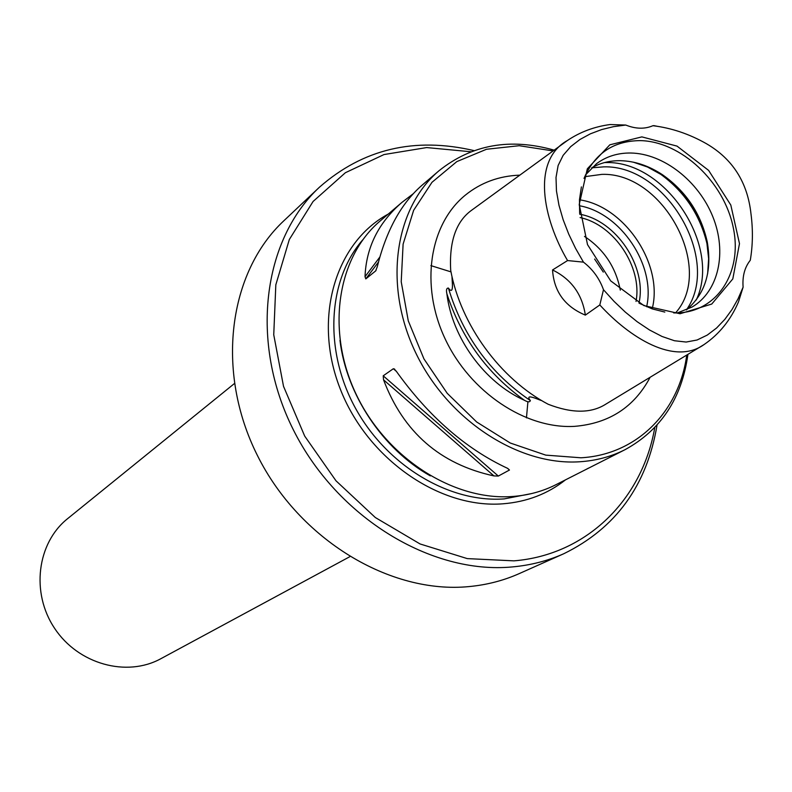 <?xml version="1.0" encoding="UTF-8"?>
<svg xmlns="http://www.w3.org/2000/svg" width="792" height="792" viewBox="0 0 792 792"><rect width="100%" height="100%" fill="white"/><g stroke="black" fill="none" stroke-linecap="round" stroke-linejoin="round"><path stroke-width="1.19" d="M554.162 150.153C510.226 137.699 471.864 144.55 439.055 170.706C394.594 208.118 383.229 285.17 415.582 352.519C447.658 419.958 518.433 466.013 579.873 461.756C596.178 460.677 611.226 456.657 625.017 449.688C660.884 430.046 681.853 398.267 687.921 354.351M439.055 170.706L421.888 185.358C401.168 203.405 386.288 230.551 377.259 266.785L375.646 270.933L365.795 278.903L365.023 276.705C366.142 247.45 378.467 222.671 401.999 202.346L380.259 220.899C337.273 257.113 325.75 330.521 356.093 394.168C386.179 457.895 453.489 501.009 512.543 496.485C528.214 495.327 542.728 491.377 556.063 484.635L625.017 449.688M509.474 470.032L498.326 476.061L493.931 475.913C440.203 464.241 403.405 432.214 383.546 379.833L383.209 375.814L393.347 368.726L396.158 371.062C428.68 416.533 465.874 448.975 507.751 468.418L509.474 470.032L507.484 468.3M588.496 468.122L585.684 469.626M401.999 202.346L413.117 193.842M603.484 289.724L599.811 304.96C629.571 337.57 674.418 365.835 704.088 344.54C719.284 334.135 730.759 319.909 738.49 301.871L743.104 287.159L738.075 298.752L731.976 309.563L724.819 319.394L716.582 328.017L707.296 335.065L697.069 340.006L686.159 342.045L674.457 340.738L662.033 336.471L649.499 329.967L637.204 321.75L625.363 312.147L614.087 301.415L603.484 289.724C599.445 278.507 592.772 269.32 583.457 262.142L575.556 248.351L568.745 234.155L563.152 219.721L558.964 205.227L556.459 190.971L556.014 177.477L558.122 165.528L563.152 155.321L570.695 146.629L579.952 139.481L590.377 133.828L601.623 129.581L613.473 126.671L625.759 125.047L610.097 124.542C594.346 126.651 580.1 131.977 567.369 140.54C531.472 160.618 542.708 218.354 567.567 260.558L583.457 262.142M625.759 125.047C635.689 129.007 644.737 129.225 652.925 125.71C671.378 127.948 689.179 133.937 706.345 143.659C732.679 158.964 747.559 182.358 750.984 213.84C753.063 229.739 752.836 245.223 750.281 260.281C744.668 267.33 742.282 276.289 743.104 287.159M641.876 136.887L609.83 144.817L587.327 168.815L579.219 204.465L587.516 244.619L610.701 280.883L643.886 305.593L680.051 313.751L711.751 304.049L732.808 278.913L739.481 243.619L730.808 205.039L708.612 170.389L677.031 146.114L641.876 136.887M605.692 404.227L605.464 404.375C590.901 413.474 571.804 413.434 548.153 404.247C500.237 378.942 460.776 324.839 450.707 270.409C449.133 241.798 455.935 221.869 471.101 210.623L567.369 140.54M541.223 400.505L534.659 398.01C528.789 395.97 527.353 396.832 530.363 400.594C529.798 402.316 527.828 402.207 524.433 400.297C487.248 373.537 461.399 338.045 446.886 293.842C446.045 289.931 446.549 288.001 448.401 288.06C451.292 292.129 452.628 290.912 452.43 284.427L452.004 277.25M524.433 400.297C484.615 382.516 452.202 338.075 446.886 293.842M599.811 304.96L585.347 315.117C564.894 306.573 553.954 291.515 552.539 269.963L567.567 260.558M658.122 126.463L653.836 125.621M654.024 125.68L652.925 125.71M553.103 150.925L519.225 145.708L486.506 149.262L456.816 161.608L431.987 182.299L413.642 210.306L403.108 244.124L401.217 281.754L408.276 320.849L423.938 358.875L447.242 393.347L476.665 421.988L510.236 443.005L545.747 455.123L580.932 457.786C636.966 454.766 679.269 411.434 686.743 355.063M519.809 175.151C499.069 175.903 480.892 182.576 465.28 195.179C429.403 224.354 419.908 285.239 445.035 338.659C469.953 392.149 525.69 429.244 574.616 426.353C609.137 423.463 634.303 407.108 650.133 377.269M584.021 178.438C594.733 153.46 613.434 140.857 640.144 140.62C681.031 141.263 724.195 181.992 733.293 227.75C743.025 273.507 715.74 314.325 673.646 312.899M579.734 214.226C616.265 220.483 647.252 266.963 638.966 303.098M584.724 176.685L601.87 174.369C663.399 172.131 715.156 268.825 675.536 312.929M633.293 162.162L647.5 167.003L661.191 174.577C685.278 191.535 700.514 214.394 706.9 243.154L708.632 258.707L707.632 273.685M686.387 309.929C721.829 260.172 666.557 164.855 603.781 166.855L591.664 167.825C600.316 162.934 609.889 160.558 620.393 160.687C634.808 161.053 648.836 165.736 662.488 174.745C686.07 191.357 700.989 213.741 707.246 241.897C712.246 271.24 705.296 293.911 686.407 309.92M585.466 174.963L596.564 163.657C606.415 156.4 617.829 152.856 630.788 153.014C663.468 153.549 698.534 181.022 712.8 216.652C727.224 252.232 718.75 291.377 692.119 307.019L677.408 312.909M585.347 315.117C582.16 294.159 571.22 279.101 552.539 269.963M594.624 259.063L603.306 272.092M584.496 236.432C603.93 249.341 615.859 267.25 620.304 290.149M636.026 301.425C642.49 267.29 614.137 224.74 580.13 217.582M234.333 383.615L67.597 518.671C37.076 542.956 30.67 592.802 54.658 628.403C78.299 664.24 126.77 677.506 160.925 658.667L349.727 556.736M319.453 187.199L283.991 220.651C228.502 272.22 215.137 371.26 257.39 455.44C299.317 539.728 390.248 594.396 469.141 586.575C486.932 584.882 503.633 580.556 519.255 573.596L563.775 553.737C547.777 560.865 530.64 565.26 512.355 566.923C431.274 574.675 337.144 517.523 293.396 429.907C249.332 342.411 262.617 239.986 319.453 187.199C363.063 148.926 414.602 136.729 474.071 150.619M657.033 425.096C646.965 485.328 615.889 528.205 563.775 553.737M470.943 151.757L426.67 147.569L384.011 154.549L345.371 172.725L313.087 201.475L289.327 239.501L275.824 284.813L273.745 334.778L283.516 386.318L304.692 436.085L335.986 480.793L375.319 517.523L420.067 543.956L467.27 558.607L513.919 560.855C587.09 554.964 642.421 499.039 654.776 427.541M530.363 400.594C490.04 373.082 462.716 335.57 448.401 288.06M365.023 276.705L379.813 257.073M365.795 278.903L378.428 262.103M375.646 270.933L376.052 270.399M493.931 475.913L383.546 379.833M498.326 476.061L383.209 375.814M396.356 371.349L393.347 368.726M579.298 205.732C620.839 212.87 656.033 265.667 646.638 306.761M579.477 199.802C624.779 206.266 663.647 264.577 652.182 308.88M604.603 162.548L606.266 162.558C665.993 160.984 721.878 246.342 696.237 300.019M660.379 174.042C684.575 191.644 700.148 215.008 707.088 244.114M388.298 214.048C335.363 242.58 312.622 318.206 340.035 388.397C366.993 458.687 439.421 508.939 503.029 503.801C526.898 501.88 547.717 493.901 565.488 479.863M362.805 239.758C327.799 279.923 323.661 349.727 355.123 407.563C386.456 465.458 449.113 503.039 504.257 498.891L531.937 493.505M430.323 475.883C382.724 449.104 346.381 394.565 339.966 340.332M526.452 417.889L527.918 401.663M430.868 265.607L450.945 271.864M605.464 404.365L704.088 344.54M540.441 400.198L534.659 398M452.044 277.824L452.42 284.427M394.901 369.468L394.228 368.884M664.825 312.078L652.281 308.91L639.698 303.485M579.645 213.395L579.477 199.703L581.387 186.902M662.488 174.745L661.191 174.577M707.246 241.897L706.9 243.154"/></g></svg>
